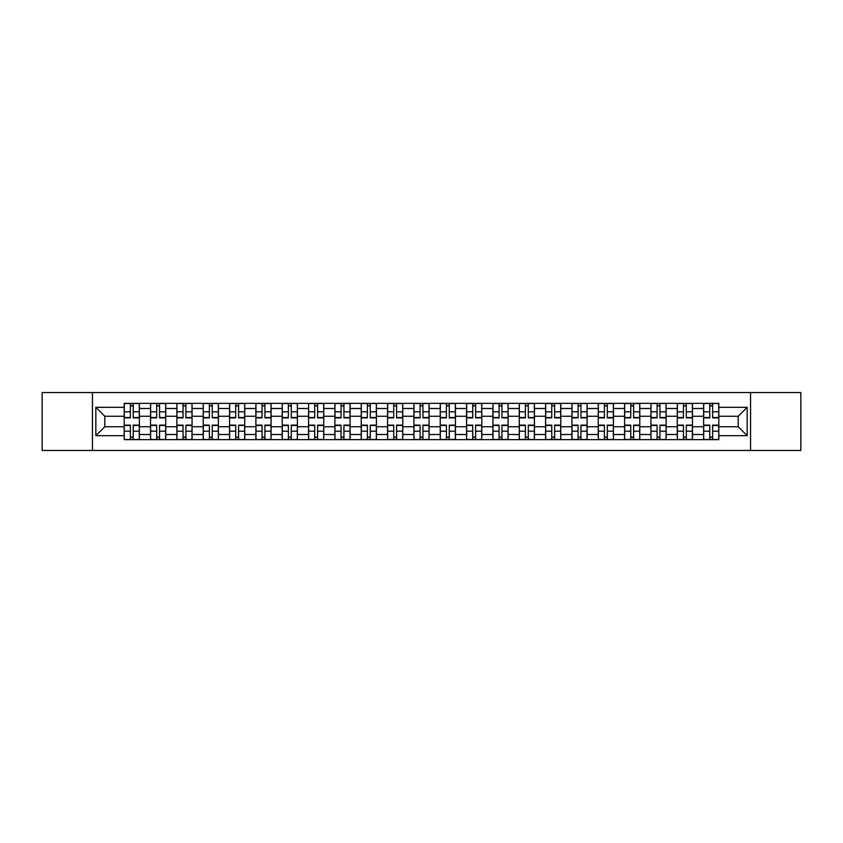 <?xml version="1.0" encoding="UTF-8"?>
<svg xmlns="http://www.w3.org/2000/svg" width="843" height="843" viewBox="0 0 843 843"><rect width="100%" height="100%" fill="white"/><g stroke="black" fill="none" stroke-linecap="round" stroke-linejoin="round"><path stroke-width="1.26" d="M750.544 450.457L800.85 450.457L800.85 392.543L42.15 392.543L42.15 450.457L750.544 450.457L750.544 392.543M150.539 439.646L150.539 408.497L139.39 408.497L139.39 439.646M139.39 408.497L139.39 403.354M150.539 408.497L150.539 403.354M165.734 403.354L165.734 439.646M176.872 439.646L176.872 403.354M192.067 403.354L192.067 439.646M203.205 439.646L203.205 403.354M218.4 403.354L218.4 439.646M229.549 439.646L229.549 403.354M244.744 403.354L244.744 439.646M255.882 439.646L255.882 403.354M271.077 403.354L271.077 439.646M282.215 439.646L282.215 403.354M297.41 403.354L297.41 439.646M308.559 439.646L308.559 403.354M323.754 403.354L323.754 439.646M334.892 439.646L334.892 403.354M350.087 403.354L350.087 439.646M361.226 439.646L361.226 403.354M376.421 403.354L376.421 439.646M387.569 439.646L387.569 403.354M402.764 403.354L402.764 439.646M413.902 439.646L413.902 403.354M429.098 403.354L429.098 439.646M440.236 439.646L440.236 403.354M455.431 403.354L455.431 439.646M466.579 439.646L466.579 403.354M481.774 403.354L481.774 439.646M492.913 439.646L492.913 403.354M508.108 403.354L508.108 439.646M519.246 439.646L519.246 403.354M534.441 403.354L534.441 439.646M545.59 439.646L545.59 403.354M560.785 403.354L560.785 439.646M571.923 439.646L571.923 403.354M587.118 403.354L587.118 439.646M598.256 439.646L598.256 403.354M613.451 403.354L613.451 439.646M624.6 439.646L624.6 403.354M639.795 403.354L639.795 439.646M650.933 439.646L650.933 403.354M666.128 403.354L666.128 439.646M677.266 439.646L677.266 403.354M692.461 403.354L692.461 439.646M703.61 439.646L703.61 403.354M703.61 426.737L692.461 426.737M677.266 426.737L666.128 426.737M650.933 426.737L639.795 426.737M624.6 426.737L613.451 426.737M598.256 426.737L587.118 426.737M571.923 426.737L560.785 426.737M545.59 426.737L534.441 426.737M519.246 426.737L508.108 426.737M492.913 426.737L481.774 426.737M466.579 426.737L455.431 426.737M440.236 426.737L429.098 426.737M413.902 426.737L402.764 426.737M387.569 426.737L376.421 426.737M361.226 426.737L350.087 426.737M334.892 426.737L323.754 426.737M308.559 426.737L297.41 426.737M282.215 426.737L271.077 426.737M255.882 426.737L244.744 426.737M229.549 426.737L218.4 426.737M203.205 426.737L192.067 426.737M176.872 426.737L165.734 426.737M150.539 426.737L139.39 426.737M703.61 416.263L692.461 416.263M677.266 416.263L666.128 416.263M650.933 416.263L639.795 416.263M624.6 416.263L613.451 416.263M598.256 416.263L587.118 416.263M571.923 416.263L560.785 416.263M545.59 416.263L534.441 416.263M519.246 416.263L508.108 416.263M492.913 416.263L481.774 416.263M466.579 416.263L455.431 416.263M440.236 416.263L429.098 416.263M413.902 416.263L402.764 416.263M387.569 416.263L376.421 416.263M361.226 416.263L350.087 416.263M334.892 416.263L323.754 416.263M308.559 416.263L297.41 416.263M282.215 416.263L271.077 416.263M255.882 416.263L244.744 416.263M229.549 416.263L218.4 416.263M203.205 416.263L192.067 416.263M176.872 416.263L165.734 416.263M150.539 416.263L139.39 416.263M104.785 426.737L124.195 426.737L124.195 416.263L104.785 416.263L104.785 426.737L95.839 435.683L95.839 407.317L124.195 407.317L124.195 416.263M718.805 416.263L718.805 426.737L738.215 426.737L738.215 416.263L718.805 416.263L718.805 403.354L124.195 403.354L124.195 407.317M718.805 407.317L747.161 407.317L747.161 435.683L718.805 435.683L718.805 426.737M124.195 426.737L124.195 439.646L718.805 439.646L718.805 435.683M124.195 435.683L95.839 435.683M92.456 450.457L92.456 392.543M133.236 437.117L130.359 437.117M130.359 405.883L133.236 405.883M159.569 437.117L156.693 437.117M156.693 405.883L159.569 405.883M185.903 437.117L183.036 437.117M183.036 405.883L185.903 405.883M212.246 437.117L209.37 437.117M209.37 405.883L212.246 405.883M238.58 437.117L235.703 437.117M235.703 405.883L238.58 405.883M264.913 437.117L262.047 437.117M262.047 405.883L264.913 405.883M291.256 437.117L288.38 437.117M288.38 405.883L291.256 405.883M317.59 437.117L314.713 437.117M314.713 405.883L317.59 405.883M343.923 437.117L341.057 437.117M341.057 405.883L343.923 405.883M370.267 437.117L367.39 437.117M367.39 405.883L370.267 405.883M396.6 437.117L393.723 437.117M393.723 405.883L396.6 405.883M422.933 437.117L420.067 437.117M420.067 405.883L422.933 405.883M449.277 437.117L446.4 437.117M446.4 405.883L449.277 405.883M475.61 437.117L472.733 437.117M472.733 405.883L475.61 405.883M501.943 437.117L499.077 437.117M499.077 405.883L501.943 405.883M528.287 437.117L525.41 437.117M525.41 405.883L528.287 405.883M554.62 437.117L551.744 437.117M551.744 405.883L554.62 405.883M580.953 437.117L578.087 437.117M578.087 405.883L580.953 405.883M607.297 437.117L604.42 437.117M604.42 405.883L607.297 405.883M633.63 437.117L630.754 437.117M630.754 405.883L633.63 405.883M659.964 437.117L657.097 437.117M657.097 405.883L659.964 405.883M686.307 437.117L683.431 437.117M683.431 405.883L686.307 405.883M712.641 437.117L709.764 437.117M709.764 405.883L712.641 405.883M95.839 407.317L104.785 416.263M738.215 426.737L747.161 435.683M738.215 416.263L747.161 407.317M133.236 417.875L133.236 403.523L139.306 403.523L139.306 417.875L133.236 417.875M130.359 405.715L133.236 405.715M130.359 403.523L124.279 403.523L124.279 417.875L130.359 417.875L130.359 403.523L133.236 403.523M130.359 425.125L130.359 439.477L124.279 439.477L124.279 425.125L130.359 425.125M133.236 437.285L130.359 437.285M133.236 439.477L139.306 439.477L139.306 425.125L133.236 425.125L133.236 439.477L130.359 439.477M159.569 417.875L159.569 403.523L165.649 403.523L165.649 417.875L159.569 417.875M156.693 405.715L159.569 405.715M156.693 403.523L150.623 403.523L150.623 417.875L156.693 417.875L156.693 403.523L159.569 403.523M185.903 417.875L185.903 403.523L191.983 403.523L191.983 417.875L185.903 417.875M183.036 405.715L185.903 405.715M183.036 403.523L176.956 403.523L176.956 417.875L183.036 417.875L183.036 403.523L185.903 403.523M156.693 425.125L156.693 439.477L150.623 439.477L150.623 425.125L156.693 425.125M159.569 437.285L156.693 437.285M159.569 439.477L165.649 439.477L165.649 425.125L159.569 425.125L159.569 439.477L156.693 439.477M183.036 425.125L183.036 439.477L176.956 439.477L176.956 425.125L183.036 425.125M185.903 437.285L183.036 437.285M185.903 439.477L191.983 439.477L191.983 425.125L185.903 425.125L185.903 439.477L183.036 439.477M212.246 417.875L212.246 403.523L218.316 403.523L218.316 417.875L212.246 417.875M209.37 405.715L212.246 405.715M209.37 403.523L203.289 403.523L203.289 417.875L209.37 417.875L209.37 403.523L212.246 403.523M238.58 417.875L238.58 403.523L244.66 403.523L244.66 417.875L238.58 417.875M235.703 405.715L238.58 405.715M235.703 403.523L229.633 403.523L229.633 417.875L235.703 417.875L235.703 403.523L238.58 403.523M264.913 417.875L264.913 403.523L270.993 403.523L270.993 417.875L264.913 417.875M262.047 405.715L264.913 405.715M262.047 403.523L255.966 403.523L255.966 417.875L262.047 417.875L262.047 403.523L264.913 403.523M209.37 425.125L209.37 439.477L203.289 439.477L203.289 425.125L209.37 425.125M212.246 437.285L209.37 437.285M212.246 439.477L218.316 439.477L218.316 425.125L212.246 425.125L212.246 439.477L209.37 439.477M235.703 425.125L235.703 439.477L229.633 439.477L229.633 425.125L235.703 425.125M238.58 437.285L235.703 437.285M238.58 439.477L244.66 439.477L244.66 425.125L238.58 425.125L238.58 439.477L235.703 439.477M262.047 425.125L262.047 439.477L255.966 439.477L255.966 425.125L262.047 425.125M264.913 437.285L262.047 437.285M264.913 439.477L270.993 439.477L270.993 425.125L264.913 425.125L264.913 439.477L262.047 439.477M291.256 417.875L291.256 403.523L297.326 403.523L297.326 417.875L291.256 417.875M288.38 405.715L291.256 405.715M288.38 403.523L282.3 403.523L282.3 417.875L288.38 417.875L288.38 403.523L291.256 403.523M288.38 425.125L288.38 439.477L282.3 439.477L282.3 425.125L288.38 425.125M291.256 437.285L288.38 437.285M291.256 439.477L297.326 439.477L297.326 425.125L291.256 425.125L291.256 439.477L288.38 439.477M317.59 417.875L317.59 403.523L323.67 403.523L323.67 417.875L317.59 417.875M314.713 405.715L317.59 405.715M314.713 403.523L308.643 403.523L308.643 417.875L314.713 417.875L314.713 403.523L317.59 403.523M314.713 425.125L314.713 439.477L308.643 439.477L308.643 425.125L314.713 425.125M317.59 437.285L314.713 437.285M317.59 439.477L323.67 439.477L323.67 425.125L317.59 425.125L317.59 439.477L314.713 439.477M343.923 417.875L343.923 403.523L350.003 403.523L350.003 417.875L343.923 417.875M341.057 405.715L343.923 405.715M341.057 403.523L334.977 403.523L334.977 417.875L341.057 417.875L341.057 403.523L343.923 403.523M341.057 425.125L341.057 439.477L334.977 439.477L334.977 425.125L341.057 425.125M343.923 437.285L341.057 437.285M343.923 439.477L350.003 439.477L350.003 425.125L343.923 425.125L343.923 439.477L341.057 439.477M370.267 417.875L370.267 403.523L376.336 403.523L376.336 417.875L370.267 417.875M367.39 405.715L370.267 405.715M367.39 403.523L361.31 403.523L361.31 417.875L367.39 417.875L367.39 403.523L370.267 403.523M367.39 425.125L367.39 439.477L361.31 439.477L361.31 425.125L367.39 425.125M370.267 437.285L367.39 437.285M370.267 439.477L376.336 439.477L376.336 425.125L370.267 425.125L370.267 439.477L367.39 439.477M396.6 417.875L396.6 403.523L402.68 403.523L402.68 417.875L396.6 417.875M393.723 405.715L396.6 405.715M393.723 403.523L387.654 403.523L387.654 417.875L393.723 417.875L393.723 403.523L396.6 403.523M422.933 417.875L422.933 403.523L429.013 403.523L429.013 417.875L422.933 417.875M420.067 405.715L422.933 405.715M420.067 403.523L413.987 403.523L413.987 417.875L420.067 417.875L420.067 403.523L422.933 403.523M449.277 417.875L449.277 403.523L455.346 403.523L455.346 417.875L449.277 417.875M446.4 405.715L449.277 405.715M446.4 403.523L440.32 403.523L440.32 417.875L446.4 417.875L446.4 403.523L449.277 403.523M475.61 417.875L475.61 403.523L481.69 403.523L481.69 417.875L475.61 417.875M472.733 405.715L475.61 405.715M472.733 403.523L466.664 403.523L466.664 417.875L472.733 417.875L472.733 403.523L475.61 403.523M501.943 417.875L501.943 403.523L508.023 403.523L508.023 417.875L501.943 417.875M499.077 405.715L501.943 405.715M499.077 403.523L492.997 403.523L492.997 417.875L499.077 417.875L499.077 403.523L501.943 403.523M528.287 417.875L528.287 403.523L534.357 403.523L534.357 417.875L528.287 417.875M525.41 405.715L528.287 405.715M525.41 403.523L519.33 403.523L519.33 417.875L525.41 417.875L525.41 403.523L528.287 403.523M393.723 425.125L393.723 439.477L387.654 439.477L387.654 425.125L393.723 425.125M396.6 437.285L393.723 437.285M396.6 439.477L402.68 439.477L402.68 425.125L396.6 425.125L396.6 439.477L393.723 439.477M420.067 425.125L420.067 439.477L413.987 439.477L413.987 425.125L420.067 425.125M422.933 437.285L420.067 437.285M422.933 439.477L429.013 439.477L429.013 425.125L422.933 425.125L422.933 439.477L420.067 439.477M446.4 425.125L446.4 439.477L440.32 439.477L440.32 425.125L446.4 425.125M449.277 437.285L446.4 437.285M449.277 439.477L455.346 439.477L455.346 425.125L449.277 425.125L449.277 439.477L446.4 439.477M472.733 425.125L472.733 439.477L466.664 439.477L466.664 425.125L472.733 425.125M475.61 437.285L472.733 437.285M475.61 439.477L481.69 439.477L481.69 425.125L475.61 425.125L475.61 439.477L472.733 439.477M499.077 425.125L499.077 439.477L492.997 439.477L492.997 425.125L499.077 425.125M501.943 437.285L499.077 437.285M501.943 439.477L508.023 439.477L508.023 425.125L501.943 425.125L501.943 439.477L499.077 439.477M525.41 425.125L525.41 439.477L519.33 439.477L519.33 425.125L525.41 425.125M528.287 437.285L525.41 437.285M528.287 439.477L534.357 439.477L534.357 425.125L528.287 425.125L528.287 439.477L525.41 439.477M554.62 417.875L554.62 403.523L560.7 403.523L560.7 417.875L554.62 417.875M551.744 405.715L554.62 405.715M551.744 403.523L545.674 403.523L545.674 417.875L551.744 417.875L551.744 403.523L554.62 403.523M551.744 425.125L551.744 439.477L545.674 439.477L545.674 425.125L551.744 425.125M554.62 437.285L551.744 437.285M554.62 439.477L560.7 439.477L560.7 425.125L554.62 425.125L554.62 439.477L551.744 439.477M580.953 417.875L580.953 403.523L587.034 403.523L587.034 417.875L580.953 417.875M578.087 405.715L580.953 405.715M578.087 403.523L572.007 403.523L572.007 417.875L578.087 417.875L578.087 403.523L580.953 403.523M578.087 425.125L578.087 439.477L572.007 439.477L572.007 425.125L578.087 425.125M580.953 437.285L578.087 437.285M580.953 439.477L587.034 439.477L587.034 425.125L580.953 425.125L580.953 439.477L578.087 439.477M607.297 417.875L607.297 403.523L613.367 403.523L613.367 417.875L607.297 417.875M604.42 405.715L607.297 405.715M604.42 403.523L598.34 403.523L598.34 417.875L604.42 417.875L604.42 403.523L607.297 403.523M604.42 425.125L604.42 439.477L598.34 439.477L598.34 425.125L604.42 425.125M607.297 437.285L604.42 437.285M607.297 439.477L613.367 439.477L613.367 425.125L607.297 425.125L607.297 439.477L604.42 439.477M633.63 417.875L633.63 403.523L639.711 403.523L639.711 417.875L633.63 417.875M630.754 405.715L633.63 405.715M630.754 403.523L624.684 403.523L624.684 417.875L630.754 417.875L630.754 403.523L633.63 403.523M630.754 425.125L630.754 439.477L624.684 439.477L624.684 425.125L630.754 425.125M633.63 437.285L630.754 437.285M633.63 439.477L639.711 439.477L639.711 425.125L633.63 425.125L633.63 439.477L630.754 439.477M659.964 417.875L659.964 403.523L666.044 403.523L666.044 417.875L659.964 417.875M657.097 405.715L659.964 405.715M657.097 403.523L651.017 403.523L651.017 417.875L657.097 417.875L657.097 403.523L659.964 403.523M657.097 425.125L657.097 439.477L651.017 439.477L651.017 425.125L657.097 425.125M659.964 437.285L657.097 437.285M659.964 439.477L666.044 439.477L666.044 425.125L659.964 425.125L659.964 439.477L657.097 439.477M686.307 417.875L686.307 403.523L692.377 403.523L692.377 417.875L686.307 417.875M683.431 405.715L686.307 405.715M683.431 403.523L677.35 403.523L677.35 417.875L683.431 417.875L683.431 403.523L686.307 403.523M683.431 425.125L683.431 439.477L677.35 439.477L677.35 425.125L683.431 425.125M686.307 437.285L683.431 437.285M686.307 439.477L692.377 439.477L692.377 425.125L686.307 425.125L686.307 439.477L683.431 439.477M712.641 417.875L712.641 403.523L718.721 403.523L718.721 417.875L712.641 417.875M709.764 405.715L712.641 405.715M709.764 403.523L703.694 403.523L703.694 417.875L709.764 417.875L709.764 403.523L712.641 403.523M709.764 425.125L709.764 439.477L703.694 439.477L703.694 425.125L709.764 425.125M712.641 437.285L709.764 437.285M712.641 439.477L718.721 439.477L718.721 425.125L712.641 425.125L712.641 439.477L709.764 439.477M677.266 408.497L666.128 408.497M650.933 408.497L639.795 408.497M624.6 408.497L613.451 408.497M598.256 408.497L587.118 408.497M571.923 408.497L560.785 408.497M545.59 408.497L534.441 408.497M519.246 408.497L508.108 408.497M492.913 408.497L481.774 408.497M466.579 408.497L455.431 408.497M440.236 408.497L429.098 408.497M413.902 408.497L402.764 408.497M387.569 408.497L376.421 408.497M361.226 408.497L350.087 408.497M334.892 408.497L323.754 408.497M308.559 408.497L297.41 408.497M282.215 408.497L271.077 408.497M255.882 408.497L244.744 408.497M229.549 408.497L218.4 408.497M203.205 408.497L192.067 408.497M176.872 408.497L165.734 408.497M703.61 408.497L692.461 408.497M677.266 434.503L666.128 434.503M650.933 434.503L639.795 434.503M624.6 434.503L613.451 434.503M598.256 434.503L587.118 434.503M571.923 434.503L560.785 434.503M545.59 434.503L534.441 434.503M519.246 434.503L508.108 434.503M492.913 434.503L481.774 434.503M466.579 434.503L455.431 434.503M440.236 434.503L429.098 434.503M413.902 434.503L402.764 434.503M387.569 434.503L376.421 434.503M361.226 434.503L350.087 434.503M334.892 434.503L323.754 434.503M308.559 434.503L297.41 434.503M282.215 434.503L271.077 434.503M255.882 434.503L244.744 434.503M229.549 434.503L218.4 434.503M203.205 434.503L192.067 434.503M176.872 434.503L165.734 434.503M150.539 434.503L139.39 434.503M703.61 434.503L692.461 434.503M133.236 417.517L139.306 417.517M133.236 411.816L139.306 411.816M124.279 417.517L130.359 417.517M124.279 411.816L130.359 411.816M130.359 425.483L124.279 425.483M130.359 431.184L124.279 431.184M139.306 425.483L133.236 425.483M139.306 431.184L133.236 431.184M159.569 417.517L165.649 417.517M159.569 411.816L165.649 411.816M150.623 417.517L156.693 417.517M150.623 411.816L156.693 411.816M185.903 417.517L191.983 417.517M185.903 411.816L191.983 411.816M176.956 417.517L183.036 417.517M176.956 411.816L183.036 411.816M156.693 425.483L150.623 425.483M156.693 431.184L150.623 431.184M165.649 425.483L159.569 425.483M165.649 431.184L159.569 431.184M183.036 425.483L176.956 425.483M183.036 431.184L176.956 431.184M191.983 425.483L185.903 425.483M191.983 431.184L185.903 431.184M212.246 417.517L218.316 417.517M212.246 411.816L218.316 411.816M203.289 417.517L209.37 417.517M203.289 411.816L209.37 411.816M238.58 417.517L244.66 417.517M238.58 411.816L244.66 411.816M229.633 417.517L235.703 417.517M229.633 411.816L235.703 411.816M264.913 417.517L270.993 417.517M264.913 411.816L270.993 411.816M255.966 417.517L262.047 417.517M255.966 411.816L262.047 411.816M209.37 425.483L203.289 425.483M209.37 431.184L203.289 431.184M218.316 425.483L212.246 425.483M218.316 431.184L212.246 431.184M235.703 425.483L229.633 425.483M235.703 431.184L229.633 431.184M244.66 425.483L238.58 425.483M244.66 431.184L238.58 431.184M262.047 425.483L255.966 425.483M262.047 431.184L255.966 431.184M270.993 425.483L264.913 425.483M270.993 431.184L264.913 431.184M291.256 417.517L297.326 417.517M291.256 411.816L297.326 411.816M282.3 417.517L288.38 417.517M282.3 411.816L288.38 411.816M288.38 425.483L282.3 425.483M288.38 431.184L282.3 431.184M297.326 425.483L291.256 425.483M297.326 431.184L291.256 431.184M317.59 417.517L323.67 417.517M317.59 411.816L323.67 411.816M308.643 417.517L314.713 417.517M308.643 411.816L314.713 411.816M314.713 425.483L308.643 425.483M314.713 431.184L308.643 431.184M323.67 425.483L317.59 425.483M323.67 431.184L317.59 431.184M343.923 417.517L350.003 417.517M343.923 411.816L350.003 411.816M334.977 417.517L341.057 417.517M334.977 411.816L341.057 411.816M341.057 425.483L334.977 425.483M341.057 431.184L334.977 431.184M350.003 425.483L343.923 425.483M350.003 431.184L343.923 431.184M370.267 417.517L376.336 417.517M370.267 411.816L376.336 411.816M361.31 417.517L367.39 417.517M361.31 411.816L367.39 411.816M367.39 425.483L361.31 425.483M367.39 431.184L361.31 431.184M376.336 425.483L370.267 425.483M376.336 431.184L370.267 431.184M396.6 417.517L402.68 417.517M396.6 411.816L402.68 411.816M387.654 417.517L393.723 417.517M387.654 411.816L393.723 411.816M422.933 417.517L429.013 417.517M422.933 411.816L429.013 411.816M413.987 417.517L420.067 417.517M413.987 411.816L420.067 411.816M449.277 417.517L455.346 417.517M449.277 411.816L455.346 411.816M440.32 417.517L446.4 417.517M440.32 411.816L446.4 411.816M475.61 417.517L481.69 417.517M475.61 411.816L481.69 411.816M466.664 417.517L472.733 417.517M466.664 411.816L472.733 411.816M501.943 417.517L508.023 417.517M501.943 411.816L508.023 411.816M492.997 417.517L499.077 417.517M492.997 411.816L499.077 411.816M528.287 417.517L534.357 417.517M528.287 411.816L534.357 411.816M519.33 417.517L525.41 417.517M519.33 411.816L525.41 411.816M393.723 425.483L387.654 425.483M393.723 431.184L387.654 431.184M402.68 425.483L396.6 425.483M402.68 431.184L396.6 431.184M420.067 425.483L413.987 425.483M420.067 431.184L413.987 431.184M429.013 425.483L422.933 425.483M429.013 431.184L422.933 431.184M446.4 425.483L440.32 425.483M446.4 431.184L440.32 431.184M455.346 425.483L449.277 425.483M455.346 431.184L449.277 431.184M472.733 425.483L466.664 425.483M472.733 431.184L466.664 431.184M481.69 425.483L475.61 425.483M481.69 431.184L475.61 431.184M499.077 425.483L492.997 425.483M499.077 431.184L492.997 431.184M508.023 425.483L501.943 425.483M508.023 431.184L501.943 431.184M525.41 425.483L519.33 425.483M525.41 431.184L519.33 431.184M534.357 425.483L528.287 425.483M534.357 431.184L528.287 431.184M554.62 417.517L560.7 417.517M554.62 411.816L560.7 411.816M545.674 417.517L551.744 417.517M545.674 411.816L551.744 411.816M551.744 425.483L545.674 425.483M551.744 431.184L545.674 431.184M560.7 425.483L554.62 425.483M560.7 431.184L554.62 431.184M580.953 417.517L587.034 417.517M580.953 411.816L587.034 411.816M572.007 417.517L578.087 417.517M572.007 411.816L578.087 411.816M578.087 425.483L572.007 425.483M578.087 431.184L572.007 431.184M587.034 425.483L580.953 425.483M587.034 431.184L580.953 431.184M607.297 417.517L613.367 417.517M607.297 411.816L613.367 411.816M598.34 417.517L604.42 417.517M598.34 411.816L604.42 411.816M604.42 425.483L598.34 425.483M604.42 431.184L598.34 431.184M613.367 425.483L607.297 425.483M613.367 431.184L607.297 431.184M633.63 417.517L639.711 417.517M633.63 411.816L639.711 411.816M624.684 417.517L630.754 417.517M624.684 411.816L630.754 411.816M630.754 425.483L624.684 425.483M630.754 431.184L624.684 431.184M639.711 425.483L633.63 425.483M639.711 431.184L633.63 431.184M659.964 417.517L666.044 417.517M659.964 411.816L666.044 411.816M651.017 417.517L657.097 417.517M651.017 411.816L657.097 411.816M657.097 425.483L651.017 425.483M657.097 431.184L651.017 431.184M666.044 425.483L659.964 425.483M666.044 431.184L659.964 431.184M686.307 417.517L692.377 417.517M686.307 411.816L692.377 411.816M677.35 417.517L683.431 417.517M677.35 411.816L683.431 411.816M683.431 425.483L677.35 425.483M683.431 431.184L677.35 431.184M692.377 425.483L686.307 425.483M692.377 431.184L686.307 431.184M712.641 417.517L718.721 417.517M712.641 411.816L718.721 411.816M703.694 417.517L709.764 417.517M703.694 411.816L709.764 411.816M709.764 425.483L703.694 425.483M709.764 431.184L703.694 431.184M718.721 425.483L712.641 425.483M718.721 431.184L712.641 431.184"/></g></svg>
